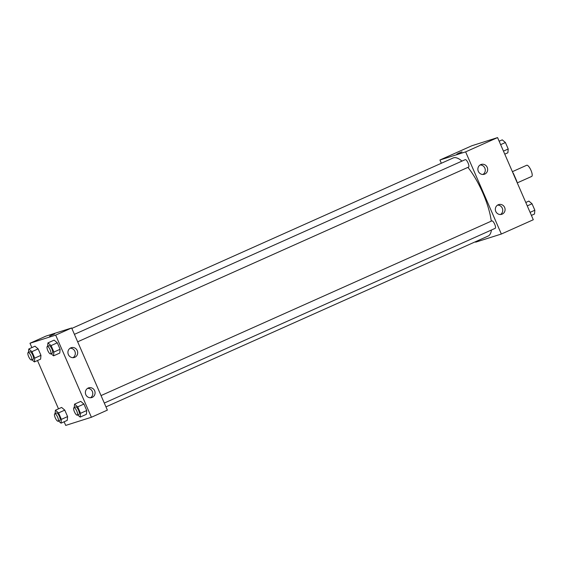 <?xml version="1.0" encoding="UTF-8"?>
<svg xmlns="http://www.w3.org/2000/svg" width="563" height="563" viewBox="0 0 563 563"><rect width="100%" height="100%" fill="white"/><g stroke="black" fill="none" stroke-linecap="round" stroke-linejoin="round"><path stroke-width="0.84" d="M531.648 176.444A6.109 1.83 -114.1 0 0 531.704 176.423A6.109 1.83 -114.1 0 0 530.881 170.096A6.109 1.83 -114.1 0 0 526.715 165.262L512.393 171.666M513.21 173.552L513.428 173.453A7.889 2.358 -114.1 0 0 512.787 172.574M513.428 173.453L516.841 181.314A7.889 2.358 -114.1 0 1 517.024 182.328M441.35 163.256L439.935 160.012L471.885 145.74L497.572 137.59L533.295 219.746L501.351 234.025L475.658 242.167L475.468 241.724M458.634 153.22L462.005 151.855L458.634 153.22M439.935 160.012L465.629 151.869L497.572 137.59M462.005 151.855L456.867 154.086M478.311 171.293A5.095 4.856 -107.6 0 1 481.21 164.452A5.095 4.856 -107.6 0 1 487.382 167.837A5.095 4.856 -107.6 0 1 478.311 171.293M495.771 211.435A5.095 4.856 -107.6 0 1 498.663 204.594A5.095 4.856 -107.6 0 1 504.835 207.986A5.095 4.856 -107.6 0 1 495.771 211.435M465.629 151.869L501.351 234.025M483.068 174.375A5.095 4.856 72.4 0 0 480.091 164.98M500.528 214.517A5.095 4.856 72.4 0 0 497.551 205.122M468.529 167.098A4.075 1.217 -114.1 0 0 468.571 167.084A4.075 1.217 -114.1 0 0 468.022 162.869A4.075 1.217 -114.1 0 0 465.242 159.646L74.415 334.338M495.159 228.339A4.075 1.217 -114.1 0 0 495.201 228.325A4.075 1.217 -114.1 0 0 494.645 224.109A4.075 1.217 -114.1 0 0 491.872 220.886L101.044 395.578M105.957 406.88L488.1 236.073A42.781 12.787 -114.1 0 0 491.429 230.014M491.274 221.153A42.781 12.787 -114.1 0 0 467.93 167.366M461.991 161.102A42.781 12.787 -114.1 0 0 453.187 157.964L71.839 328.419M107.371 410.124L71.649 327.969L55.674 335.112L91.396 417.26L107.371 410.124M31.873 347.596L29.98 343.254L45.955 336.111L71.649 327.969M70.762 347.878A5.095 4.856 -107.6 0 1 77.427 351.08A5.095 4.856 -107.6 0 1 68.355 354.528A5.095 4.856 -107.6 0 1 70.762 347.878M92.276 397.358A5.095 4.856 -107.6 0 1 85.815 394.67A5.095 4.856 -107.6 0 1 88.708 387.837A5.095 4.856 -107.6 0 1 92.276 397.358M61.613 407.443L64.773 410.124L61.613 407.443L55.406 410.223L58.559 412.904L61.374 419.372L61.029 423.158L58.51 421.018M67.588 416.592L64.773 410.124L67.588 416.592L67.236 420.385L67.588 416.592L61.374 419.372M34.983 346.203L38.143 348.884L34.983 346.203L28.776 348.983L31.936 351.657L34.744 358.124L34.399 361.918L31.88 359.778M40.958 355.352L38.143 348.884L40.958 355.352L40.613 359.138L40.958 355.352L34.744 358.124M54.139 340.136L57.299 342.811L54.139 340.136L47.925 342.909L51.085 345.591L53.9 352.058L53.555 355.844L51.036 353.712M60.107 349.278L57.299 342.811L60.107 349.278L59.762 353.071L60.107 349.278L53.9 352.058M91.396 417.26L65.702 425.41L64.126 421.771M29.98 343.254L55.674 335.112M58.503 408.837L37.496 360.531M86.392 414.312L86.737 410.526L83.929 404.058L80.769 401.377L83.929 404.058L86.737 410.526L86.392 414.312L80.178 417.092L77.666 414.952M73.113 357.611A5.095 4.856 72.4 0 0 70.136 348.216M90.573 397.76A5.095 4.856 72.4 0 0 87.596 388.364M54.717 333.901L49.579 336.132M55.097 413.622L55.406 410.223M59.84 420.427A4.075 1.217 -114.1 0 0 59.875 420.413A4.075 1.217 -114.1 0 0 59.326 416.191A4.075 1.217 -114.1 0 0 56.553 412.968L54.78 413.763A4.075 1.217 -114.1 0 0 55.301 417.915A4.075 1.217 -114.1 0 0 58.066 421.215A4.075 1.217 -114.1 0 0 58.102 421.201A4.075 1.217 -114.1 0 0 57.553 416.986A4.075 1.217 -114.1 0 0 54.78 413.763M58.559 412.904L64.773 410.124M61.029 423.158L67.236 420.385M28.467 352.382L28.776 348.983M33.21 359.18A4.075 1.217 -114.1 0 0 33.252 359.166A4.075 1.217 -114.1 0 0 32.696 354.95A4.075 1.217 -114.1 0 0 29.923 351.727L28.15 352.522A4.075 1.217 -114.1 0 0 28.671 356.675A4.075 1.217 -114.1 0 0 31.437 359.975A4.075 1.217 -114.1 0 0 31.472 359.961A4.075 1.217 -114.1 0 0 30.923 355.746A4.075 1.217 -114.1 0 0 28.15 352.522M31.936 351.657L38.143 348.884M34.399 361.918L40.613 359.138M74.246 407.556L74.555 404.15L77.715 406.831L80.53 413.298L80.178 417.092M78.996 414.354A4.075 1.217 -114.1 0 0 79.031 414.34A4.075 1.217 -114.1 0 0 78.482 410.124A4.075 1.217 -114.1 0 0 75.709 406.901L73.929 407.696A4.075 1.217 -114.1 0 0 74.457 411.849A4.075 1.217 -114.1 0 0 77.215 415.149A4.075 1.217 -114.1 0 0 77.258 415.135A4.075 1.217 -114.1 0 0 76.709 410.92A4.075 1.217 -114.1 0 0 73.929 407.696M74.555 404.15L80.769 401.377M77.715 406.831L83.929 404.058M80.53 413.298L86.737 410.526M47.616 346.308L47.925 342.909M52.366 353.114A4.075 1.217 -114.1 0 0 52.401 353.1A4.075 1.217 -114.1 0 0 51.852 348.884A4.075 1.217 -114.1 0 0 49.08 345.661L47.306 346.449A4.075 1.217 -114.1 0 0 47.827 350.608A4.075 1.217 -114.1 0 0 50.593 353.909A4.075 1.217 -114.1 0 0 50.628 353.895A4.075 1.217 -114.1 0 0 50.079 349.672A4.075 1.217 -114.1 0 0 47.306 346.449M51.085 345.591L57.299 342.811M53.555 355.844L59.762 353.071M525.786 202.469L528.882 201.082L532.035 203.764L534.85 210.231L534.505 214.017L531.409 215.404M527.271 205.889L532.035 203.764M530.086 212.357L534.85 210.231M499.156 141.229L502.252 139.842L505.412 142.523L508.22 148.991L507.875 152.777L504.779 154.163M500.641 144.649L505.412 142.523M503.456 151.116L508.22 148.991M531.704 176.423L517.263 182.876M77.666 341.804L468.571 167.084M104.296 403.052L495.201 228.325M58.102 421.201L59.875 420.413M31.472 359.961L33.252 359.166M77.258 415.135L79.031 414.34M50.628 353.895L52.401 353.1"/></g></svg>

